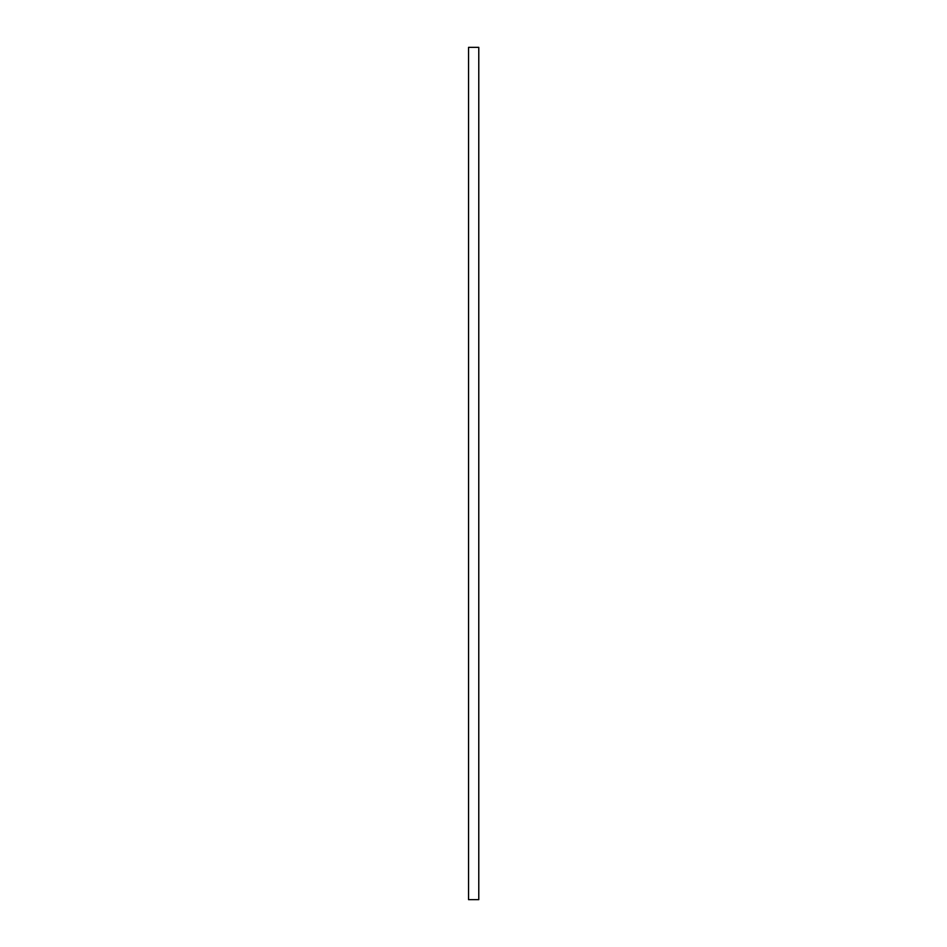 <?xml version="1.0" encoding="UTF-8"?>
<svg xmlns="http://www.w3.org/2000/svg" width="947" height="947" viewBox="0 0 947 947"><rect width="100%" height="100%" fill="white"/><g stroke="black" fill="none" stroke-linecap="round" stroke-linejoin="round"><path stroke-width="1.42" d="M478.78 47.35L478.78 899.65L468.552 899.65L468.552 47.35L478.78 47.35M468.552 538.18L468.552 388.27"/></g></svg>
